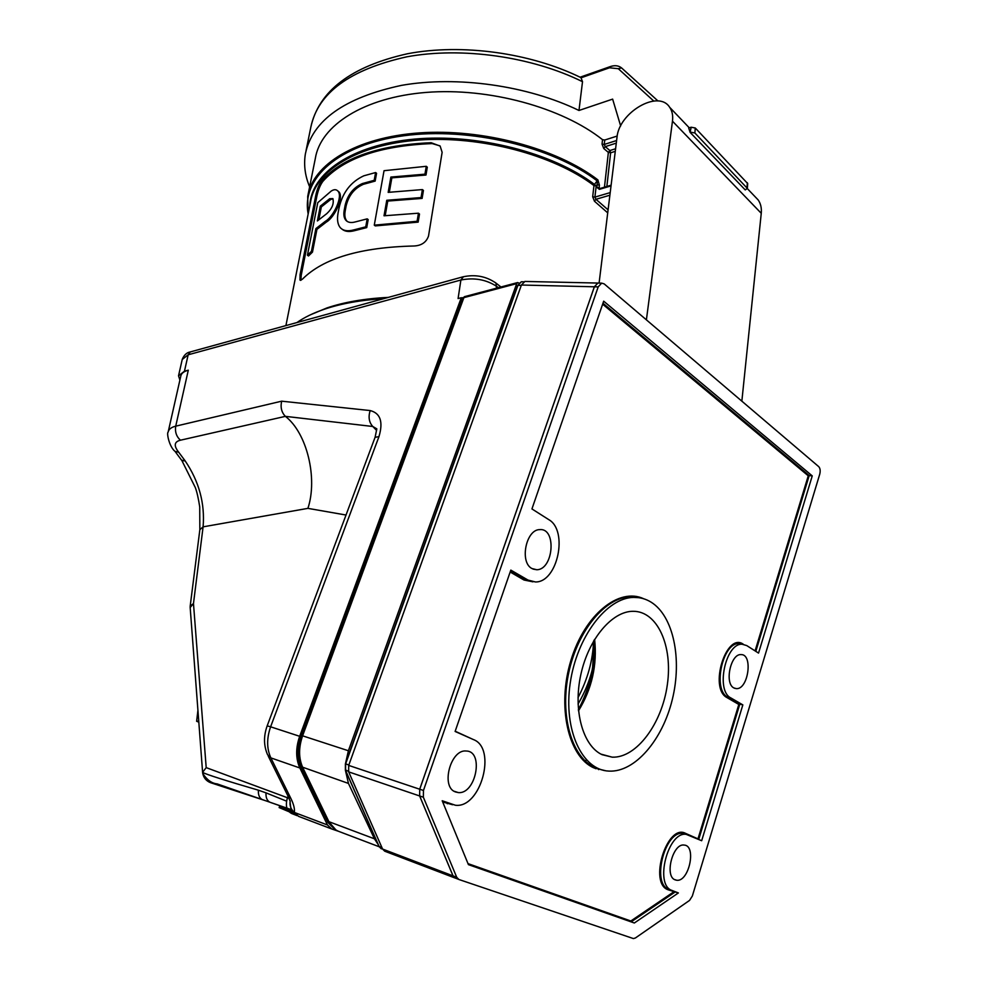 <?xml version="1.0" encoding="UTF-8"?>
<svg xmlns="http://www.w3.org/2000/svg" width="988" height="988" viewBox="0 0 988 988"><rect width="100%" height="100%" fill="white"/><g stroke="black" fill="none" stroke-linecap="round" stroke-linejoin="round"><path stroke-width="1.48" d="M578.054 704.036C584.538 692.971 589.243 681.621 592.195 670M578.4 709.816C585.341 697.195 590.058 683.412 592.578 668.493L594.109 640.224M578.029 697.639C587.774 678.966 592.936 660.157 593.529 641.212M519.046 283.099L517.601 282.568L516.712 283.63L348.394 750.744L345.516 763.526M345.368 764.613L517.91 285.347L345.615 763.872L345.565 770.307L379.219 846.728L381.368 848.865M333.413 828.03L328.004 822.522L329.399 823.053M462.631 299.5L461.655 299.463L300.611 736.69C296.733 747.978 296.783 758.105 300.784 767.059L328.004 822.522M462.853 298.882L461.297 297.709L299.673 736.307C295.622 748.077 295.684 758.636 299.858 767.972L327.473 824.98L331.684 828.957L338.526 831.303M498.335 287.681L496.766 286.446C486.195 279.518 474.24 277.381 460.89 280.012L458.086 298.561L461.297 297.709M345.355 770.06L348.455 783.422L374.427 838.8L378.046 844.332M292.325 810.296L282.235 807.27L294.375 812.507M292.238 810.185L279.579 806.369L294.436 812.618M295.82 814.581L279.135 807.579L279.579 806.369M268.217 756.055L287.594 795.254L290.892 798.477C293.732 804.356 294.881 809.011 294.338 812.432L327.473 824.98M290.213 800.984C289.422 805.405 290.793 809.221 294.338 812.432L298.561 816.36L331.301 828.809M210.518 782.681L269.465 801.997C266.871 800.28 265.723 797.23 266.031 792.87L258.399 790.19C225.573 780.582 206.974 774.666 202.602 772.443L202.775 773.555C203.763 777.964 206.344 781.014 210.518 782.681M190.178 607.534L190.19 606.101L193.475 603.557L190.178 607.534L202.602 772.332L206.196 767.627L289.015 798.316M258.399 790.19C258.09 794.562 259.227 797.612 261.82 799.341L262.61 799.712M286.545 801.145L266.031 792.87M270.255 802.367L292.127 810.012M179.902 380.084L178.532 375.811L184.46 371.204L188.3 370.191L175.728 426.161C174.839 431.867 176.407 436.548 180.446 440.203C174.16 441.747 173.592 445.761 178.729 452.257L174.938 451.343C168.973 446.292 166.54 432.658 168.133 432.139L168.133 432.139C168.726 429.237 171.27 427.248 175.728 426.161L281.666 401.177C280.296 407.315 281.531 412.379 285.384 416.356C307.021 433.003 317.889 478.328 307.91 508.363L203.096 526.839L193.475 603.557L206.196 767.627M181.829 460.593L185.139 460.865C199.057 481.403 205.035 503.398 203.096 526.839L199.848 529.692L199.724 506.869C198.415 498.384 196.958 491.95 195.328 487.578L182.076 460.951M175.444 451.936L181.545 460.161L185.139 460.865L178.729 452.257M188.3 370.191C183.867 371.414 181.384 373.341 180.829 375.971L168.133 432.139M378.947 436.671C383.369 421.888 380.442 413.182 370.167 410.563C368.154 417.022 369.03 422.333 372.772 426.483L376.836 428.854L375.094 437.276L378.947 436.671L270.613 726.81L299.673 736.307M197.896 710.607L196.624 721.289L198.773 722.105M196.624 721.289L198.699 721.141M461.495 297.857L463.335 297.61M305.317 320.248L336.957 311.541M383.702 298.66C360.879 300.031 341.095 303.563 324.348 309.232C313.406 312.961 304.255 317.407 296.906 322.57M388.333 297.388C364.658 298.586 344.182 302.106 326.917 307.947L310.627 314.715M592.677 196.773L594.455 201.219L595.949 199.304L594.912 197.106L592.677 196.773L593.973 185.571C553.576 154.918 481.008 135.603 419.357 140.024C357.594 144.396 315.333 170.763 310.578 201.873L285.915 325.595M300.451 280.357L302.414 279.184C323.175 258.35 360.348 247.284 413.947 246C421.456 245.642 426.322 242.319 428.52 236.033L442.13 152.313L440.142 146.088L431.139 142.717C378.997 144.977 342.577 157.574 321.878 180.508L322.915 181.31C320.297 184.818 318.297 189.721 316.901 195.994L315.814 195.179C317.21 188.918 319.223 184.027 321.878 180.508M299.982 280.036L300.08 274.602L315.814 195.179M300.08 274.602L301.204 275.38L316.901 195.994M439.907 145.841L432.164 143.581C379.923 145.73 343.503 158.315 322.915 181.31M301.204 275.38L300.895 280.308M309.775 205.899C310.948 173.493 351.58 144.804 414.441 139.11C477.179 133.331 552.872 152.782 594.467 184.423L597.876 179.878L599.42 185.127L597.172 184.781L596.196 185.917L594.912 197.106L610.214 192.598M599.42 185.127L599.123 187.708L596.876 187.35L599.395 189.35L599.914 188.547M594.467 184.423L596.196 185.917L593.973 185.571L594.467 184.423M308.182 213.914C301.167 178.704 337.884 144.581 403.647 135.776C469.201 126.81 552.823 146.743 597.37 181.026L596.876 187.35M600.111 188.486L599.123 187.708L599.79 188.584L611.115 185.201M308.318 193.389L315.32 158.475C320.458 125.538 363.559 97.38 426.199 92.415C488.727 87.389 562.036 107.482 602.544 139.691L604.742 140.024L604.248 144.446L602.038 144.112L603.779 148.533L605.261 146.632L604.248 144.446L616.611 140.518M337.711 190.869L338.798 191.746C344.281 196.884 334.66 217.409 326.336 222.065L316.938 229.364L312.48 252.101L308.503 255.978L307.416 255.213L317.778 202.663L331.19 191.092C333.932 189.288 336.142 189.251 337.822 190.993C343.305 196.13 333.672 216.668 325.324 221.324L315.888 228.599L311.43 251.347L307.416 255.213M366.733 227.598L365.745 226.845L367.19 218.854L368.178 219.608L366.733 227.598L354.803 230.612C349.295 232.131 345.059 231.661 342.107 229.216M347.294 221.473L346.949 221.127C344.973 218.854 344.392 215.47 345.183 210.987L346.146 205.862C348.665 195.463 354.408 188.276 363.362 184.311L375.156 181.088L376.564 173.308L375.601 172.542L374.193 180.322L362.386 183.558C353.445 187.522 347.702 194.71 345.17 205.121L344.207 210.246C343.404 214.717 343.985 218.101 345.961 220.398C348.072 222.547 351.185 223.053 355.297 221.917L367.19 218.854M422.382 189.585L423.432 190.437L422.111 198.415L387.765 201.058L386.765 200.28L384.023 215.792L418.455 213.198L417.097 221.287L374.279 225.153L384.036 170.702L426.26 166.305L424.951 174.172L390.878 177.062L388.173 192.364L422.382 189.585L421.061 197.575L386.765 200.28M385.184 215.631L387.765 201.058M374.279 225.153L375.279 225.906L418.159 222.127L419.505 214.038L418.455 213.198M389.321 192.191L391.853 177.852L425.989 175.037L427.298 167.17L426.26 166.305M425.989 175.037L424.951 174.172M391.853 177.852L390.878 177.062M422.111 198.415L421.061 197.575M418.159 222.127L417.097 221.287M365.745 226.845L353.828 229.883C347.85 231.525 343.379 230.846 340.428 227.82C337.649 224.56 336.871 219.608 338.081 212.976L339.057 207.875C342.564 192.524 350.826 181.841 363.819 175.815L375.601 172.542M375.156 181.088L374.193 180.322M363.362 184.311L362.386 183.558M354.803 230.612L353.828 229.883M312.48 252.101L311.43 251.347M316.938 229.364L315.888 228.599M317.395 220.942L320.297 206.146L329.708 198.699L332.87 198.6C334.142 203.627 332.129 208.629 326.818 213.606L317.395 220.942M318.84 219.657L321.335 206.912L320.297 206.146M321.335 206.912L330.708 199.465L329.708 198.699M330.708 199.465L333.03 198.823M326.336 222.065L325.324 221.324M620.662 125.958L612.634 99.121L578.98 110.471C527.691 85.548 457.049 75.57 401.634 85.351C344.392 97.602 312.307 120.474 305.366 153.955C303.612 164.897 305.033 175.852 309.639 186.831M617.204 136.048L604.742 140.024M310.85 127.106C318.902 90.859 351.098 66.406 407.451 53.76C461.779 43.336 530.482 52.772 580.993 77.657L582.512 81.695C531.729 56.526 461.729 46.646 406.723 56.835C349.888 69.518 317.926 92.946 310.85 127.106L306.07 150.509M578.98 110.471L582.512 81.695M747.681 183.644L747.36 188.387L745.248 189.918L690.13 132.392L688.685 128.008L691.155 127.23L690.13 132.392M599.086 283.099L616.969 137.567C618.784 112.471 658.477 89.167 669.691 107.322C672.223 111.002 673.149 115.621 672.47 121.178L646.399 319.853M755.19 196.822L758.154 199.922C760.723 203.565 761.748 208.023 761.254 213.297L741.852 401.165M747.694 183.558L695.293 128.008L691.155 127.23M747.36 188.387L694.86 132.972L690.711 132.207M382.294 848.408L379.664 846.914M602.05 754.659L612.202 757.166C636.507 758.204 662.034 723.525 667.32 684.783C673.013 646.041 657.44 610.967 633.012 611.3C612.091 611.214 588.552 638.89 580.845 674.545C572.941 710.137 582.772 745.804 602.05 754.659M733.825 687.92C724.266 683.301 730.75 653.562 741.025 654.612C753.214 653.97 748.41 689.476 736.431 688.648L733.825 687.92M531.952 568.545C519.33 562.283 526.036 529.247 539.819 529.63C556.775 527.888 553.564 569.755 536.756 569.743L531.952 568.545M678.385 892.942L672.001 890.447C654.167 885.174 667.974 831.13 686.178 834.366L701.678 840.726L742.84 704.889L730.774 697.886C715.386 690.637 725.674 642.731 742.198 644.25L746.743 645.584L758.537 653.093L812.247 475.895L603.68 301.179L531.939 508.931L548.698 519.589C568.594 530.507 557.603 582.599 535.41 581.957L528.012 580.08L510.821 570.101L455.11 731.453L473.437 739.58C497.162 748.249 480.736 808.69 455.357 805.232L442.204 800.762L468.423 864.636L634.345 923.002L678.385 892.942L668.234 889.83C648.326 883.605 667.011 823.288 685.511 833.341L697.985 838.874L738.814 704.456L727.02 697.614C708.631 688.488 726.254 631.591 743.334 644.275L743.421 644.337M455.517 791.956C440.426 787.152 450.59 748.855 466.299 751.028C484.231 751.164 475.895 794.537 458.271 792.574L455.517 791.956M675.224 879.888C664.158 876.492 672.828 842.937 684.153 845.073C696.799 845.481 689.031 882.198 676.669 880.246L675.224 879.888M458.864 879.481L633.407 938.575L635.383 937.995L689.55 900.414L692.353 895.993L819.744 474.178C820.546 470.844 820.213 468.337 818.743 466.657L604.162 283.877L601.667 283.136L598.197 286.891L423.457 790.486L423.37 797.23L456.728 877.295L458.864 879.481M458.593 879.369L455.172 878.023L453.047 875.837L456.728 877.295M454.949 877.986L384.727 851.199L382.578 849.063L348.665 771.875L419.628 795.958L419.739 789.214L419.628 795.958L453.047 875.837M598.197 286.891L594.381 286.816L419.739 789.214L423.457 790.486M594.381 286.816L597.851 283.074L598.95 283.087M599.012 283.087L597.851 283.05L594.356 286.792L419.702 789.227L348.702 765.416L521.417 285.026L524.912 281.444L526.011 281.469M423.37 797.23L419.665 795.945L453.023 875.874L456.048 878.369M348.665 771.875L348.702 765.416M685.833 834.107L683.103 833.415C664.887 830.167 651.092 884.112 668.938 889.385L675.335 891.88L631.184 921.829L630.838 921.001L673.631 891.929M742.198 644.25L739.123 643.62C722.586 642.089 712.299 689.92 727.711 697.158L739.79 704.172L738.814 704.456M602.976 303.23L809.197 475.549L808.258 475.808L602.643 304.181M651.141 602.186C645.782 598.864 639.977 597.271 633.716 597.407C606.793 597.555 576.683 636.84 570.175 683.412C563.308 729.971 582.08 770.183 608.929 771.097C634.852 772.53 662.503 740.037 672.309 699.529C682.313 659.082 673.458 616.08 651.141 602.186M698.726 839.417L739.79 704.172L742.84 704.889M755.82 651.364L809.197 475.549L812.247 475.895M631.184 921.829L468.386 864.549L634.345 923.002M595.431 768.553L595.826 767.343M551.008 893.634L551.23 892.954M585.365 762.316L586.205 759.735M516.712 283.63L463.878 297.647L302.6 735.825L348.394 750.744M381.899 847.79L379.701 846.963M379.108 846.728L339.452 831.661C334.932 830.056 331.425 826.734 328.918 821.683L302.353 767.281M290.546 811L293.979 812.111M348.455 783.422L302.242 767.071C298.117 757.734 298.043 747.261 302.044 735.665L302.6 735.825C298.549 747.632 298.598 758.216 302.773 767.577L328.918 821.683L374.427 838.8M589.194 765.268L589.453 764.44M517.601 282.568L464.459 296.672L463.236 297.857L464.681 296.622M299.858 767.972L270.86 757.882L267.6 754.77C263.66 745.718 263.512 736.085 267.18 725.859L270.613 726.81C266.599 738.345 266.674 748.694 270.86 757.882L290.892 798.477M297.067 815.631L291.719 813.544C286.594 810.913 285.174 805.64 287.446 797.736L288.002 796.217M346.022 515.032L307.91 508.363M180.446 440.203L285.384 416.356L372.772 426.483L376.465 430.286M281.666 401.177L370.167 410.563M463.446 276.702L460.89 280.012L188.165 354.791L182.224 359.496L178.593 375.514M184.46 371.204L188.165 354.791L190.276 351.938L462.755 276.887C475.03 274.17 486.108 276.232 495.976 283.074L496.519 288.163M301.575 736.999L300.611 736.69M302.538 767.664L300.784 767.059M315.58 794.661L313.838 794.031M191.017 351.74L190.276 351.938C186.806 352.518 184.138 354.939 182.286 359.224M495.161 282.445L500.953 286.989M607.719 212.865L594.455 201.219M432.164 143.581L431.139 142.717M308.095 214.31L307.7 196.501C312.616 164.539 355.939 137.381 419.245 132.911C482.44 128.366 556.726 148.323 597.876 179.878M611.041 185.88L599.395 189.35M609.892 195.204L595.949 199.304L608.089 209.839M615.277 151.337L610.621 152.794L606.867 186.473M604.458 187.189L608.361 152.411L610.621 152.794L609.88 150.547L615.598 148.756M616.29 143.137L605.261 146.632L609.88 150.547L608.361 152.411L603.779 148.533M345.183 210.987L344.207 210.246M346.146 205.862L345.17 205.121M653.735 101.023L618.278 68.691L621.563 67.913L658.008 100.998L621.563 67.913C618.463 65.492 614.647 65.072 610.09 66.653L610.275 66.591M580.104 77.212L610.09 66.653L609.51 67.789L581.154 77.768M609.51 67.789L618.278 68.691M761.254 213.297L672.47 121.178M695.293 128.008L694.86 132.972M747.348 182.768L747.002 187.597M602.038 144.112L602.544 139.691M522.504 281.79L521.392 281.765L517.91 285.347L521.269 285.409M345.405 769.899L348.443 771.307M379.034 846.321L382.047 847.852M381.121 848.013L379.059 846.605M594.171 640.113C595.431 664.825 590.182 688.105 578.412 709.952M578.486 710.755C591.812 688.76 597.172 664.986 594.578 639.446M594.628 639.372C597.32 664.998 591.948 688.821 578.499 710.841M382.578 849.063L453.023 875.874M521.417 285.026L594.356 286.792M668.234 889.83L672.001 890.447M468.016 863.623L630.838 921.001M452.628 804.751L442.698 801.96M442.291 800.959L449.33 803.639M447.317 803.763L448.095 803.219L451.294 804.306M686.178 834.366L683.103 833.415L685.709 834.045L685.511 833.341M455.184 731.231L472.227 739.036M730.774 697.886L727.02 697.614M532.927 581.821L523.998 580.018L510.166 572.003M510.463 571.15L524.764 579.45L530.741 581.302M523.998 580.018L528.012 580.08M755.079 650.894L808.258 475.808M605.496 770.714L593.788 767.849C568.186 756.685 556.8 706.148 570.916 660.392C584.686 614.499 619.106 587.02 643.756 598.777M638.816 597.678L630.529 596.789C605.681 597.073 577.782 630.134 568.767 672.593C559.554 715.003 571.558 757.141 594.517 767.355L600.519 769.43M345.615 763.872L348.863 764.984M598.617 769.627L598.876 768.8M595.48 767.157L595.072 768.417M328.485 821.361L335.846 829.883M463.236 297.857L302.044 735.665M289.62 810.629L293.893 812.037M290.126 801.293L288.237 796.575M290.04 802.071L290.978 808.999M202.775 773.555C207.011 779.952 211.803 783.41 217.138 783.892L292.053 809.913M190.215 605.94L199.848 529.692M375.094 437.276L267.18 725.859M326.917 307.947L324.348 309.232M345.961 220.398L346.949 221.127M338.798 191.746L337.822 190.993M758.154 199.922L747.323 188.597M689.278 127.823L669.691 107.322M345.38 770.121L345.405 763.823L517.675 285.433L521.281 281.79M345.405 770.195L379.022 846.531M578.375 709.557C589.935 687.932 595.134 664.887 593.973 640.446M578.462 710.495L586.674 694.663C586.736 694.885 591.009 683.251 592.763 674.841C595.184 662.738 595.752 651.018 594.455 639.656M612.202 757.166L601.037 754.153M736.431 688.648L734.368 688.204M536.756 569.743L533.038 569.088M524.912 281.444L601.667 283.136M638.915 597.691L633.716 597.407M458.271 792.574L454.147 791.265M676.669 880.246L674.483 879.53M521.392 281.765L523.875 281.815M595.764 768.689L596.147 767.515"/></g></svg>
